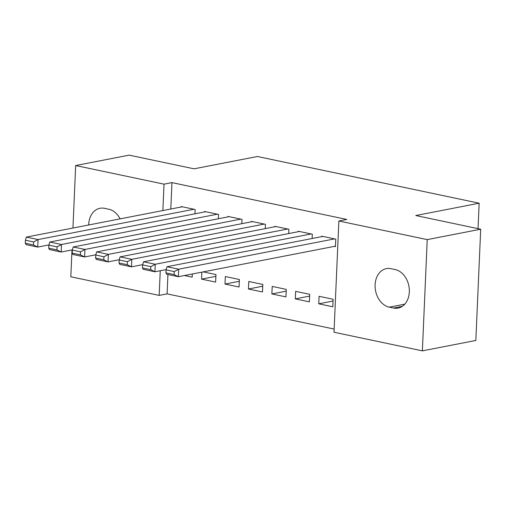 <?xml version="1.0" encoding="UTF-8"?>
<svg xmlns="http://www.w3.org/2000/svg" width="506" height="506" viewBox="0 0 506 506"><rect width="100%" height="100%" fill="white"/><g stroke="black" fill="none" stroke-linecap="round" stroke-linejoin="round"><path stroke-width="0.76" d="M167.941 274.518L167.094 293.866L334.15 329.064M167.094 293.866L159.175 295.403L70.815 276.788L71.991 249.92M72.946 228.035L75.672 165.538L129.144 155.14L194.064 168.821L257.44 156.499L479.157 203.21L415.78 215.537L480.7 229.212L475.842 340.462L422.371 350.86L334.011 332.24L338.868 220.995L427.228 239.61L422.371 350.86M478.043 228.655L479.157 203.21M215.872 276.346L201.559 279.129L215.626 282.089L215.954 274.575L203.191 271.886M201.559 279.129L201.869 272.139M218.39 218.75L218.579 214.436L204.513 211.476L204.494 211.951M262.5 291.968L262.823 284.448L248.762 281.488L248.433 289.002L262.5 291.968M265.264 228.623L265.454 224.316L251.387 221.35L251.368 221.83M309.368 301.842L309.697 294.328L295.637 291.361L295.308 298.882L309.368 301.842M312.139 238.503L312.322 234.189L298.262 231.229L298.243 231.704M338.868 220.995L346.793 219.452L171.951 182.615L170.8 209.01M334.264 246.397L335.434 246.643L335.763 239.129L321.702 236.169L321.677 236.644M332.809 306.781L333.138 299.261L319.077 296.301L318.748 303.815L332.809 306.781M288.698 233.563L288.888 229.25L274.828 226.29L274.802 226.77M285.934 296.902L286.263 289.388L272.203 286.421L271.874 293.942L285.934 296.902M241.824 223.684L242.013 219.376L227.953 216.416L227.934 216.891M239.06 287.029L239.389 279.508L225.328 276.548L224.999 284.062L239.06 287.029M194.955 213.81L195.139 209.497L181.078 206.537L181.059 207.017M184.469 275.523L192.185 277.149L192.324 273.999M88.695 224.974A19.658 14.819 79 0 1 99.96 208.289A19.658 14.819 79 0 1 104.552 208.339L108.771 209.225A19.658 14.819 79 0 1 120.137 218.858M75.672 165.538L164.033 184.152L162.875 210.553M160.25 270.735L159.175 295.403M480.7 229.212L427.228 239.61M171.951 182.615L164.033 184.152M395.173 269.571A19.658 14.819 79 0 1 409.278 288.983A19.658 14.819 79 0 1 398.083 308.11A19.658 14.819 79 0 1 393.491 308.059L389.272 307.167A19.658 14.819 79 0 1 375.161 287.756A19.658 14.819 79 0 1 386.363 268.629A19.658 14.819 79 0 1 390.955 268.686L395.173 269.571M333.062 301.032L318.748 303.815M309.621 296.099L295.308 298.882M286.187 291.159L271.874 293.942M262.747 286.219L248.433 289.002M239.313 281.279L224.999 284.062M334.592 238.883L178.688 269.198L178.359 276.712L335.453 246.169M322.872 236.416L166.967 266.725L178.688 269.198L174.254 271.583L166.05 269.85L165.924 272.86L174.127 274.587L174.254 271.583M174.127 274.587L178.359 276.712L166.638 274.246L165.924 272.86M166.05 269.85L166.967 266.725M311.152 233.943L155.247 264.258L154.925 271.773L166.126 269.597M299.432 231.476L143.533 261.792L155.247 264.258L150.82 266.643L142.616 264.916L142.483 267.921L150.687 269.647L150.82 266.643M150.687 269.647L154.925 271.773L143.204 269.306L142.483 267.921M142.616 264.916L143.533 261.792M287.718 229.003L131.813 259.319L131.484 266.839L142.692 264.657M275.998 226.536L120.093 256.852L131.813 259.319L127.379 261.703L119.182 259.976L119.049 262.981L127.253 264.714L127.379 261.703M127.253 264.714L131.484 266.839L119.764 264.366L119.049 262.981M119.182 259.976L120.093 256.852M264.277 224.069L108.379 254.379L108.05 261.899L119.252 259.717M252.564 221.596L96.659 251.912L108.379 254.379L103.945 256.77L95.742 255.037L95.609 258.047L103.812 259.774L103.945 256.77M103.812 259.774L108.05 261.899L96.33 259.426L95.609 258.047M95.742 255.037L96.659 251.912M240.843 219.13L84.938 249.445L84.61 256.959L95.817 254.784M229.123 216.663L73.218 246.972L84.938 249.445L80.511 251.83L72.307 250.103L72.175 253.108L80.378 254.834L80.511 251.83M80.378 254.834L84.61 256.959L72.889 254.493L72.175 253.108M72.307 250.103L73.218 246.972M217.403 214.19L61.504 244.506L61.175 252.02L72.383 249.844M205.689 211.723L49.784 242.039L61.504 244.506L57.07 246.89L48.867 245.163L48.734 248.168L56.938 249.894L57.07 246.89M56.938 249.894L61.175 252.02L49.455 249.553L48.734 248.168M48.867 245.163L49.784 242.039M193.969 209.25L38.064 239.566L37.735 247.086L48.943 244.904M182.249 206.783L26.344 237.099L38.064 239.566L33.636 241.95L25.433 240.224L25.3 243.228L33.504 244.961L33.636 241.95M33.504 244.961L37.735 247.086L26.021 244.613L25.3 243.228M25.433 240.224L26.344 237.099M393.491 308.059L402.321 306.339M389.272 307.167L404.819 304.144"/></g></svg>
